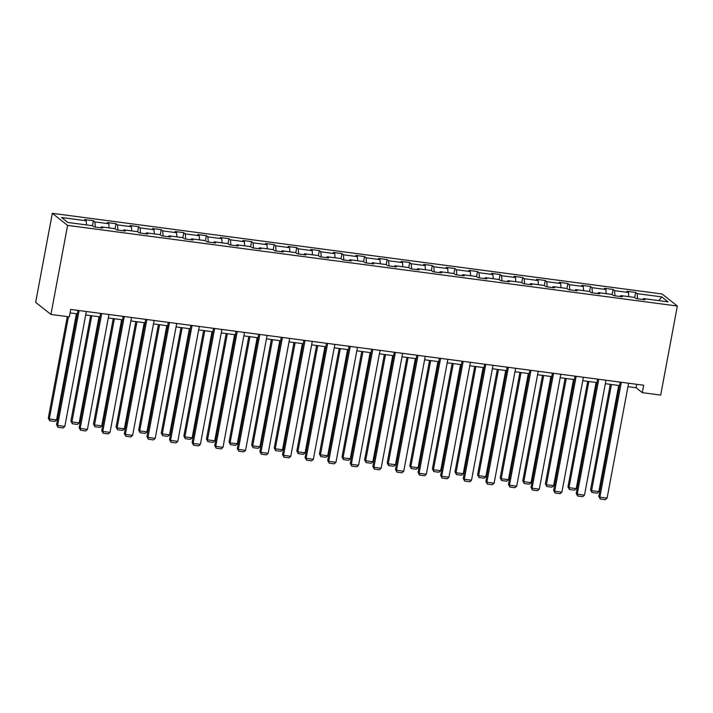 <?xml version="1.0" encoding="UTF-8"?>
<svg xmlns="http://www.w3.org/2000/svg" width="713" height="713" viewBox="0 0 713 713"><rect width="100%" height="100%" fill="white"/><g stroke="black" fill="none" stroke-linecap="round" stroke-linejoin="round"><path stroke-width="1.07" d="M67.601 225.388L50.935 314.433L35.65 302.365L52.316 213.321L662.065 293.97L677.35 306.037L67.601 225.388L52.316 213.321M661.789 296.893L637.164 293.64L635.657 292.446L626.968 291.296L628.474 292.49L614.57 290.646L613.064 289.46L604.374 288.31L605.881 289.496L591.977 287.66L590.471 286.466L581.781 285.316L583.287 286.51L569.384 284.674L567.878 283.48L559.188 282.33L560.694 283.524L546.791 281.68L545.285 280.494L536.595 279.344L538.101 280.53L524.198 278.694L522.691 277.509L514.002 276.359L515.508 277.544L501.604 275.708L500.098 274.514L491.409 273.364L492.915 274.558L479.011 272.722L477.496 271.528L468.806 270.379L470.322 271.573L456.418 269.728L454.903 268.543L446.213 267.393L447.728 268.578L433.816 266.742L432.31 265.548L423.62 264.398L425.126 265.592L411.223 263.757L409.717 262.562L401.027 261.413L402.533 262.607L388.63 260.762L387.123 259.577L378.434 258.427L379.94 259.612L366.036 257.776L364.53 256.582L355.84 255.432L357.347 256.627L343.443 254.791L341.937 253.596L333.247 252.447L334.754 253.641L320.85 251.796L319.344 250.611L310.654 249.461L312.16 250.646L298.257 248.81L296.751 247.625L288.061 246.475L289.567 247.661L275.664 245.825L274.157 244.63L265.459 243.481L266.974 244.675L253.07 242.839L251.555 241.645L242.866 240.495L244.381 241.689L230.468 239.844L228.962 238.659L220.272 237.509L221.779 238.695L207.875 236.859L206.369 235.664L197.679 234.515L199.185 235.709L185.282 233.873L183.776 232.679L175.086 231.529L176.592 232.723L162.689 230.878L161.183 229.693L152.493 228.543L153.999 229.729L140.096 227.893L138.589 226.698L129.9 225.558L131.406 226.743L117.502 224.907L115.996 223.713L107.306 222.563L108.813 223.757L94.909 221.912L93.403 220.727L84.713 219.577L86.22 220.763L61.594 217.51L67.878 222.465L92.494 225.727L94 226.912L102.699 228.062L101.184 226.877L115.087 228.713L116.602 229.907L125.292 231.057L123.777 229.862L137.689 231.698L139.195 232.893L147.885 234.042L146.379 232.848L160.282 234.693L161.789 235.878L170.478 237.028L168.972 235.843L182.876 237.679L184.382 238.864L193.071 240.014L191.565 238.828L205.469 240.664L206.975 241.859L215.665 243.008L214.158 241.814L228.062 243.659L229.568 244.844L238.258 245.994L236.752 244.8L250.655 246.645L252.161 247.83L260.851 248.98L259.345 247.794L273.248 249.63L274.755 250.824L283.444 251.974L281.938 250.78L295.842 252.616L297.348 253.81L306.037 254.96L304.531 253.766L318.435 255.611L319.95 256.796L328.64 257.946L327.124 256.76L341.028 258.596L342.543 259.79L351.233 260.94L349.726 259.746L363.63 261.582L365.136 262.776L373.826 263.926L372.32 262.732L386.223 264.576L387.729 265.762L396.419 266.912L394.913 265.726L408.816 267.562L410.323 268.748L419.012 269.897L417.506 268.712L431.41 270.548L432.916 271.742L441.605 272.892L440.099 271.698L454.003 273.534L455.509 274.728L464.199 275.878L462.692 274.683L476.596 276.528L478.102 277.714L486.792 278.863L485.286 277.678L499.189 279.514L500.695 280.708L509.385 281.858L507.879 280.664L521.782 282.5L523.297 283.694L531.987 284.844L530.472 283.649L544.375 285.494L545.891 286.679L554.58 287.829L553.065 286.644L566.978 288.48L568.484 289.674L577.173 290.824L575.667 289.63L589.571 291.465L591.077 292.66L599.767 293.809L598.26 292.615L612.164 294.46L613.67 295.645L622.36 296.795L620.854 295.61L634.757 297.446L636.263 298.631L644.953 299.781L643.447 298.595L668.072 301.849L661.789 296.893L658.767 300.619M627.948 386.678L636.094 387.756L642.288 392.649L643.679 385.225L70.721 309.442L69.33 316.866L50.935 314.433M100.64 227.795L101.184 226.877M94.909 221.912L95.292 227.082M108.813 223.757L109.125 227.919M123.233 230.78L123.777 229.862M117.502 224.907L117.886 230.076M131.406 226.743L131.718 230.914M145.826 233.766L146.379 232.848M140.096 227.893L140.479 233.062M153.999 229.729L154.311 233.9M168.42 236.761L168.972 235.843M162.689 230.878L163.081 236.048M176.592 232.723L176.904 236.885M191.013 239.746L191.565 238.828M185.282 233.873L185.674 239.042M199.185 235.709L199.497 239.88M213.606 242.732L214.158 241.814M207.875 236.859L208.267 242.028M221.779 238.695L222.091 242.866M236.208 245.727L236.752 244.8M230.468 239.844L230.86 245.014M244.381 241.689L244.693 245.851M258.801 248.712L259.345 247.794M253.07 242.839L253.454 248.008M266.974 244.675L267.286 248.846M281.394 251.698L281.938 250.78M275.664 245.825L276.047 250.994M289.567 247.661L289.879 251.832M303.988 254.684L304.531 253.766M298.257 248.81L298.64 253.98M312.16 250.646L312.472 254.817M326.581 257.678L327.124 256.76M320.85 251.796L321.233 256.965M334.754 253.641L335.065 257.803M349.174 260.664L349.726 259.746M343.443 254.791L343.826 259.96M357.347 256.627L357.659 260.798M371.767 263.65L372.32 262.732M366.036 257.776L366.429 262.945M379.94 259.612L380.252 263.783M394.36 266.644L394.913 265.726M388.63 260.762L389.022 265.931M402.533 262.607L402.845 266.769M416.953 269.63L417.506 268.712M411.223 263.757L411.615 268.926M425.126 265.592L425.438 269.764M439.547 272.616L440.099 271.698M433.816 266.742L434.208 271.911M447.728 268.578L448.031 272.749M462.149 275.61L462.692 274.683M456.418 269.728L456.801 274.897M470.322 271.573L470.633 275.735M484.742 278.596L485.286 277.678M479.011 272.722L479.394 277.883M492.915 274.558L493.227 278.73M507.335 281.582L507.879 280.664M501.604 275.708L501.988 280.877M515.508 277.544L515.82 281.715M529.928 284.567L530.472 283.649M524.198 278.694L524.581 283.863M538.101 280.53L538.413 284.701M552.522 287.562L553.065 286.644M546.791 281.68L547.174 286.849M560.694 283.524L561.006 287.687M575.115 290.548L575.667 289.63M569.384 284.674L569.767 289.843M583.287 286.51L583.599 290.681M597.708 293.533L598.26 292.615M591.977 287.66L592.369 292.829M605.881 289.496L606.193 293.667M620.301 296.528L620.854 295.61M614.57 290.646L614.962 295.815M628.474 292.49L628.786 296.653M642.894 299.513L643.447 298.595M637.164 293.64L637.556 298.809M642.288 392.649L660.684 395.082L677.35 306.037M70.07 312.891L77.289 313.845M85.694 314.959L99.882 316.839M108.287 317.945L122.484 319.825M130.88 320.93L145.078 322.811M153.473 323.925L167.671 325.796M176.066 326.911L190.264 328.791M198.66 329.896L212.857 331.777M221.253 332.891L235.45 334.762M243.846 335.876L258.044 337.757M266.448 338.862L280.637 340.743M289.041 341.857L303.23 343.728M311.634 344.842L325.832 346.723M334.228 347.828L348.425 349.709M356.821 350.814L371.018 352.694M379.414 353.808L393.612 355.68M402.007 356.794L416.205 358.675M424.6 359.78L438.798 361.66M447.194 362.774L461.391 364.646M469.787 365.76L483.984 367.641M492.389 368.746L506.578 370.626M514.982 371.74L529.171 373.612M537.575 374.726L551.773 376.607M560.168 377.712L574.366 379.592M582.762 380.697L596.959 382.578M605.355 383.692L619.552 385.564M86.22 220.763L86.531 224.934M636.745 384.307L636.094 387.756M635.657 292.446L634.722 297.437M613.064 289.46L612.128 294.451M590.471 286.466L589.535 291.465M567.878 283.48L566.942 288.48M545.285 280.494L544.349 285.485M522.691 277.509L521.756 282.5M500.098 274.514L499.162 279.514M477.496 271.528L476.569 276.519M454.903 268.543L453.976 273.534M432.31 265.548L431.374 270.548M409.717 262.562L408.781 267.553M387.123 259.577L386.188 264.568M364.53 256.582L363.594 261.582M341.937 253.596L341.001 258.596M319.344 250.611L318.408 255.602M296.751 247.625L295.815 252.616M274.157 244.63L273.222 249.63M251.555 241.645L250.628 246.636M228.962 238.659L228.026 243.65M206.369 235.664L205.433 240.664M183.776 232.679L182.84 237.67M161.183 229.693L160.247 234.684M138.589 226.698L137.654 231.698M115.996 223.713L115.06 228.713M93.403 220.727L92.467 225.718M628.599 383.229L607.093 498.137L599.847 497.175L598.813 496.364L600.266 499.002L599.847 497.175L621.353 382.275M620.194 382.123L598.813 496.364M607.093 498.137L605.337 499.679L600.266 499.002M610.301 384.343L590.551 489.84L591.585 490.651L611.451 384.494M618.697 385.457L598.831 491.613L597.075 493.155L592.004 492.487L590.551 489.84M592.004 492.487L591.585 490.651L598.831 491.613M605.997 380.243L584.5 495.152L577.254 494.189L576.22 493.378L577.673 496.016L577.254 494.189L598.76 379.289M597.601 379.129L576.22 493.378M584.5 495.152L582.744 496.685L577.673 496.016M583.403 377.257L561.906 492.157L554.661 491.204L553.627 490.384L555.079 493.031L554.661 491.204L576.166 376.295M575.008 376.143L553.627 490.384M561.906 492.157L560.142 493.699L555.079 493.031M587.708 381.357L567.958 486.854L568.992 487.665L588.858 381.508M596.104 382.462L576.238 488.628L574.482 490.17L569.411 489.492L567.958 486.854M569.411 489.492L568.992 487.665L576.238 488.628M565.106 378.371L545.365 483.86L546.399 484.68L566.265 378.523M573.51 379.476L553.644 485.633L551.889 487.175L546.818 486.507L545.365 483.86M546.818 486.507L546.399 484.68L553.644 485.633M560.81 374.272L539.313 489.171L532.067 488.209L531.033 487.398L532.486 490.045L532.067 488.209L553.573 373.309M552.415 373.157L531.033 487.398M539.313 489.171L537.549 490.713L532.486 490.045M538.217 371.277L516.711 486.186L509.474 485.223L508.44 484.412L509.884 487.05L509.474 485.223L530.98 370.323M529.821 370.172L508.44 484.412M516.711 486.186L514.955 487.728L509.884 487.05M515.624 368.291L494.118 483.191L486.881 482.238L485.847 481.418L487.291 484.065L486.881 482.238L508.387 367.329M507.228 367.177L485.847 481.418M494.118 483.191L492.362 484.733L487.291 484.065M542.513 375.377L522.772 480.874L523.805 481.694L543.671 375.528M550.917 376.491L531.051 482.648L529.287 484.189L524.224 483.521L522.772 480.874M524.224 483.521L523.805 481.694L531.051 482.648M519.92 372.391L500.178 477.888L501.212 478.699L521.078 372.543M528.324 373.505L508.449 479.662L506.693 481.204L501.631 480.526L500.178 477.888M501.631 480.526L501.212 478.699L508.449 479.662M497.326 369.405L477.585 474.894L478.619 475.714L498.485 369.557M505.722 370.51L485.856 476.667L484.1 478.209L479.029 477.541L477.585 474.894M479.029 477.541L478.619 475.714L485.856 476.667M493.031 365.306L471.525 480.205L464.288 479.252L463.254 478.432L464.698 481.079L464.288 479.252L485.785 364.343M484.635 364.191L463.254 478.432M471.525 480.205L469.769 481.747L464.698 481.079M474.733 366.411L454.992 471.908L456.026 472.728L475.892 366.562M483.129 367.525L463.263 473.682L461.507 475.223L456.436 474.555L454.992 471.908M456.436 474.555L456.026 472.728L463.263 473.682M470.437 362.311L448.932 477.22L441.695 476.257L440.661 475.446L442.105 478.084L441.695 476.257L463.192 361.357M462.042 361.206L440.661 475.446M448.932 477.22L447.176 478.762L442.105 478.084M452.14 363.425L432.399 468.922L433.433 469.733L453.299 363.577M460.536 364.539L440.67 470.696L438.914 472.238L433.843 471.569L432.399 468.922M433.843 471.569L433.433 469.733L440.67 470.696M447.844 359.325L426.338 474.225L419.092 473.272L418.068 472.452L419.511 475.099L419.092 473.272L440.598 358.372M439.44 358.211L418.068 472.452M426.338 474.225L424.583 475.767L419.511 475.099M429.547 360.439L409.806 465.937L410.831 466.748L430.705 360.591M437.942 361.544L418.076 467.71L416.321 469.243L411.249 468.575L409.806 465.937M411.249 468.575L410.831 466.748L418.076 467.71M425.251 356.34L403.745 471.24L396.499 470.286L395.465 469.466L396.918 472.113L396.499 470.286L418.005 355.377M416.847 355.226L395.465 469.466M403.745 471.24L401.989 472.781L396.918 472.113M406.954 357.445L387.204 462.942L388.237 463.762L408.103 357.605M415.349 358.559L395.483 464.716L393.728 466.257L388.656 465.589L387.204 462.942M388.656 465.589L388.237 463.762L395.483 464.716M402.658 353.345L381.152 468.254L373.906 467.291L372.872 466.48L374.325 469.118L373.906 467.291L395.412 352.391M394.253 352.24L372.872 466.48M381.152 468.254L379.396 469.796L374.325 469.118M384.36 354.459L364.61 459.956L365.644 460.767L385.51 354.611M392.756 355.573L372.89 461.73L371.134 463.272L366.063 462.603L364.61 459.956M366.063 462.603L365.644 460.767L372.89 461.73M380.056 350.359L358.559 465.268L351.313 464.306L350.279 463.495L351.732 466.133L351.313 464.306L372.819 349.406M371.66 349.245L350.279 463.495M358.559 465.268L356.803 466.801L351.732 466.133M361.758 351.473L342.017 456.971L343.051 457.782L362.917 351.625M370.163 352.579L350.297 458.744L348.541 460.286L343.47 459.609L342.017 456.971M343.47 459.609L343.051 457.782L350.297 458.744M357.463 347.374L335.966 462.274L328.72 461.32L327.686 460.5L329.139 463.147L328.72 461.32L350.226 346.411M349.067 346.26L327.686 460.5M335.966 462.274L334.201 463.815L329.139 463.147M339.165 348.488L319.424 453.976L320.458 454.796L340.324 348.639M347.57 349.593L327.704 455.75L325.939 457.291L320.877 456.623L319.424 453.976M320.877 456.623L320.458 454.796L327.704 455.75M334.869 344.388L313.363 459.288L306.127 458.325L305.093 457.514L306.545 460.161L306.127 458.325L327.632 343.425M326.474 343.274L305.093 457.514M313.363 459.288L311.608 460.83L306.545 460.161M316.572 345.493L296.831 450.99L297.865 451.81L317.731 345.645M324.976 346.607L305.102 452.764L303.346 454.306L298.284 453.637L296.831 450.99M298.284 453.637L297.865 451.81L305.102 452.764M312.276 341.393L290.77 456.302L283.533 455.34L282.5 454.529L283.943 457.167L283.533 455.34L305.039 340.44M303.881 340.288L282.5 454.529M290.77 456.302L289.015 457.844L283.943 457.167M293.979 342.507L274.238 448.005L275.271 448.816L295.137 342.659M302.374 343.621L282.508 449.778L280.753 451.32L275.681 450.643L274.238 448.005M275.681 450.643L275.271 448.816L282.508 449.778M289.683 338.408L268.177 453.308L260.94 452.354L259.906 451.534L261.35 454.181L260.94 452.354L282.437 337.445M281.287 337.294L259.906 451.534M268.177 453.308L266.421 454.849L261.35 454.181M271.386 339.522L251.644 445.01L252.678 445.83L272.544 339.673M279.781 340.627L259.915 446.784L258.159 448.325L253.088 447.657L251.644 445.01M253.088 447.657L252.678 445.83L259.915 446.784M267.09 335.422L245.584 450.322L238.347 449.368L237.313 448.548L238.757 451.195L238.347 449.368L259.844 334.459M258.694 334.308L237.313 448.548M245.584 450.322L243.828 451.864L238.757 451.195M248.792 336.527L229.051 442.024L230.085 442.844L249.951 336.679M257.188 337.641L237.322 443.798L235.566 445.34L230.495 444.671L229.051 442.024M230.495 444.671L230.085 442.844L237.322 443.798M244.497 332.427L222.991 447.336L215.745 446.374L214.72 445.563L216.164 448.201L215.745 446.374L237.251 331.474M236.092 331.322L214.72 445.563M222.991 447.336L221.235 448.878L216.164 448.201M226.199 333.541L206.458 439.039L207.492 439.85L227.358 333.693M234.595 334.655L214.729 440.812L212.973 442.354L207.902 441.686L206.458 439.039M207.902 441.686L207.492 439.85L214.729 440.812M221.903 329.442L200.398 444.342L193.152 443.388L192.127 442.568L193.571 445.215L193.152 443.388L214.658 328.488M213.499 328.328L192.127 442.568M200.398 444.342L198.642 445.883L193.571 445.215M203.606 330.556L183.865 436.053L184.89 436.864L204.765 330.707M212.002 331.661L192.136 437.827L190.38 439.36L185.309 438.691L183.865 436.053M185.309 438.691L184.89 436.864L192.136 437.827M199.31 326.456L177.804 441.356L170.559 440.402L169.525 439.582L170.977 442.229L170.559 440.402L192.064 325.493M190.906 325.342L169.525 439.582M177.804 441.356L176.049 442.898L170.977 442.229M181.013 327.561L161.263 433.058L162.297 433.878L182.163 327.722M189.408 328.675L169.542 434.832L167.787 436.374L162.716 435.705L161.263 433.058M162.716 435.705L162.297 433.878L169.542 434.832M176.708 323.461L155.211 438.37L147.965 437.408L146.931 436.597L148.384 439.244L147.965 437.408L169.471 322.508M168.313 322.356L146.931 436.597M155.211 438.37L153.455 439.912L148.384 439.244M158.42 324.575L138.67 430.073L139.703 430.884L159.569 324.727M166.815 325.689L146.949 431.846L145.194 433.388L140.122 432.72L138.67 430.073M140.122 432.72L139.703 430.884L146.949 431.846M154.115 320.476L132.618 435.385L125.372 434.422L124.338 433.611L125.791 436.249L125.372 434.422L146.878 319.522M145.719 319.371L124.338 433.611M132.618 435.385L130.853 436.917L125.791 436.249M135.818 321.59L116.076 427.087L117.11 427.898L136.976 321.741M144.222 322.695L124.356 428.861L122.591 430.402L117.529 429.725L116.076 427.087M117.529 429.725L117.11 427.898L124.356 428.861M131.522 317.49L110.016 432.39L102.779 431.436L101.745 430.616L103.198 433.263L102.779 431.436L124.285 316.527M123.126 316.376L101.745 430.616M110.016 432.39L108.26 433.932L103.198 433.263M113.224 318.604L93.483 424.092L94.517 424.912L114.383 318.756M121.629 319.709L101.763 425.866L99.998 427.408L94.936 426.739L93.483 424.092M94.936 426.739L94.517 424.912L101.763 425.866M108.929 314.504L87.423 429.404L80.186 428.442L79.152 427.631L80.596 430.278L80.186 428.442L101.692 313.542M100.533 313.39L79.152 427.631M87.423 429.404L85.667 430.946L80.596 430.278M90.631 315.609L70.89 421.107L71.924 421.927L91.79 315.761M99.036 316.724L79.161 422.88L77.405 424.422L72.334 423.754L70.89 421.107M72.334 423.754L71.924 421.927L79.161 422.88M86.335 311.51L64.83 426.419L57.593 425.456L56.559 424.645L58.003 427.283L57.593 425.456L79.09 310.556M77.94 310.405L56.559 424.645M64.83 426.419L63.074 427.96L58.003 427.283M67.298 316.599L48.297 418.121L49.331 418.932L68.448 316.75M76.434 313.738L56.568 419.895L54.812 421.436L49.741 420.759L48.297 418.121M49.741 420.759L49.331 418.932L56.568 419.895"/></g></svg>
